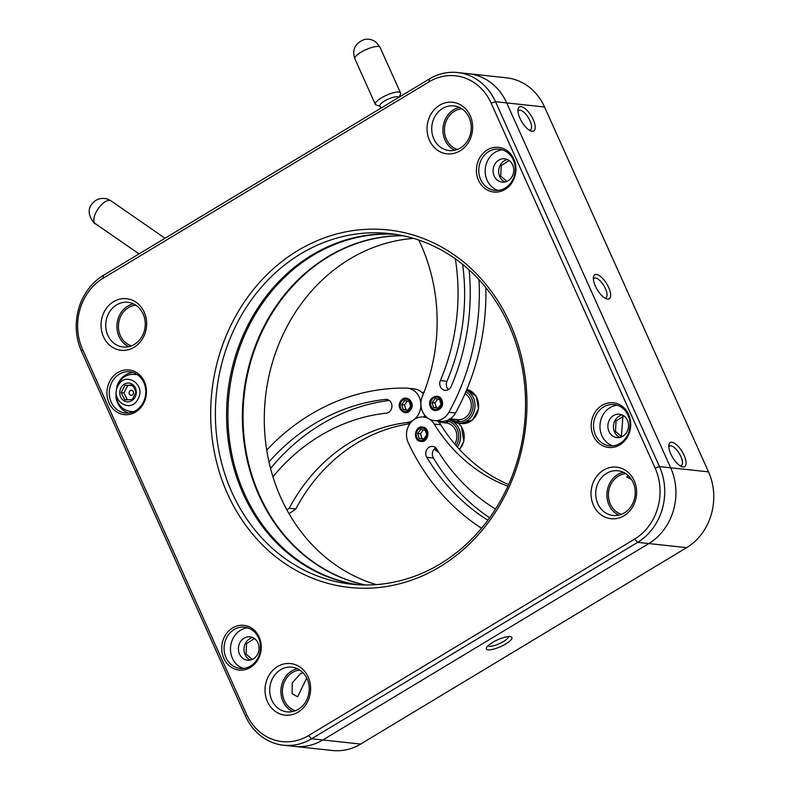 <?xml version="1.0" encoding="UTF-8"?>
<svg xmlns="http://www.w3.org/2000/svg" width="790" height="790" viewBox="0 0 790 790"><rect width="100%" height="100%" fill="white"/><g stroke="black" fill="none" stroke-linecap="round" stroke-linejoin="round"><path stroke-width="1.19" d="M544.547 106.996L708.521 471.867A56.011 49.178 96.2 0 1 686.648 547.638L360.645 744.062A56.011 49.178 96.2 0 1 332.511 750.5L294.66 746.422A56.011 49.178 -83.8 0 0 322.794 739.983A56.011 49.178 96.2 0 1 294.66 746.422L283.462 745.217A56.011 49.178 96.2 0 1 245.453 716.036L81.479 351.165A56.011 49.178 96.2 0 1 103.352 275.394L429.355 78.97A56.011 49.178 96.2 0 1 457.489 72.532A56.011 49.178 96.2 0 1 495.498 101.713L506.696 102.917A56.011 49.178 -83.8 0 0 468.687 73.737A56.011 49.178 96.2 0 1 506.696 102.917L544.547 106.996A56.011 49.178 96.2 0 0 506.538 77.825L457.489 72.532M708.521 471.867L670.67 467.789L506.696 102.917L670.67 467.789A56.011 49.178 96.2 0 1 648.797 543.56A56.011 49.178 -83.8 0 0 670.67 467.789L659.482 466.584L495.498 101.713L491.143 103.174L655.117 468.045A52.555 46.146 96.2 0 1 634.597 539.136L308.594 735.559A52.555 46.146 96.2 0 1 246.529 714.229L82.545 349.358A52.555 46.146 96.2 0 1 103.075 278.258L429.079 81.834A52.555 46.146 96.2 0 1 491.143 103.174M608.675 287.511A14.003 5.579 58.9 0 0 599.63 275.809A14.003 5.579 58.9 0 0 593.428 277.231A14.003 5.579 58.9 0 0 597.24 289.663A14.003 5.579 58.9 0 0 606.453 298.847A14.003 5.579 58.9 0 0 608.675 287.511M684.11 455.346A14.003 5.579 58.9 0 0 675.055 443.644A14.003 5.579 58.9 0 0 668.863 445.076A14.003 5.579 58.9 0 0 672.665 457.509A14.003 5.579 58.9 0 0 681.879 466.683A14.003 5.579 58.9 0 0 684.11 455.346M533.25 119.665A14.003 5.579 58.9 0 0 524.195 107.963A14.003 5.579 58.9 0 0 517.993 109.395A14.003 5.579 58.9 0 0 521.805 121.828A14.003 5.579 58.9 0 0 531.018 131.002A14.003 5.579 58.9 0 0 533.25 119.665M360.645 744.062L322.794 739.983L648.797 543.56L686.648 547.638M492.466 642.497A14.003 3.723 155.8 0 0 486.433 647.79A14.003 3.723 155.8 0 0 500.653 646.605A14.003 3.723 155.8 0 0 510.982 636.76A14.003 3.723 155.8 0 0 492.466 642.497M457.44 149.438A20.747 18.219 96.2 0 1 444.572 127.486A20.747 18.219 96.2 0 1 461.824 108.773M131.436 345.862A20.747 18.219 96.2 0 1 118.569 323.9A20.747 18.219 96.2 0 1 135.821 305.197M137.835 341.774L135.06 343.976M621.424 514.31A20.747 18.219 96.2 0 1 608.547 492.358A20.747 18.219 96.2 0 1 625.799 473.644M628.633 475.945L626.737 476.953L631.516 479.49M295.421 710.733A20.747 18.219 96.2 0 1 282.543 688.781A20.747 18.219 96.2 0 1 299.795 670.068M303.123 672.873L300.733 673.376L292.221 682.876L292.132 693.64L297.642 696.79L306.708 678.008M254.489 638.557L246.549 643.603L246.046 654.081L252.247 659.413M623.962 415.945L616.022 420.991L615.509 431.468L621.71 436.811M509.175 160.538L501.235 165.574L500.722 176.061L506.923 181.394M604.854 298.067A11.406 4.542 58.9 0 0 605.861 297.791A11.406 4.542 58.9 0 0 605.407 288.607A11.406 4.542 58.9 0 0 594.09 278.248A11.406 4.542 58.9 0 0 593.369 279.008M680.289 465.912A11.406 4.542 58.9 0 0 681.296 465.636A11.406 4.542 58.9 0 0 680.832 456.442A11.406 4.542 58.9 0 0 669.515 446.083A11.406 4.542 58.9 0 0 668.804 446.844M529.418 130.222A11.406 4.542 58.9 0 0 530.436 129.945A11.406 4.542 58.9 0 0 529.971 120.761A11.406 4.542 58.9 0 0 518.655 110.403A11.406 4.542 58.9 0 0 517.934 111.163M621.394 436.722L622.945 416.024M487.884 645.874A11.406 3.032 155.8 0 0 499.349 643.692A11.406 3.032 155.8 0 0 508.582 636.572M308.594 735.559L311.606 738.778L322.794 739.983L648.797 543.56L637.609 542.355A56.011 49.178 96.2 0 0 659.482 466.584L655.117 468.045M357.189 584.689A176.348 154.83 96.2 0 1 227.737 393.489A176.348 154.83 96.2 0 1 394.961 234.265M128.78 346.672A22.476 19.73 96.2 0 1 117.058 323.742A22.476 19.73 96.2 0 1 133.392 303.834M454.783 150.248A22.476 19.73 96.2 0 1 443.062 127.318A22.476 19.73 96.2 0 1 459.395 107.41M618.758 515.12A22.476 19.73 96.2 0 1 607.046 492.19A22.476 19.73 96.2 0 1 623.379 472.282M292.754 711.543A22.476 19.73 96.2 0 1 281.043 688.613A22.476 19.73 96.2 0 1 297.376 668.705M250.321 660.035A11.761 10.319 96.2 0 1 244.061 647.988A11.761 10.319 96.2 0 1 252.741 637.54M619.785 437.423A11.761 10.319 96.2 0 1 613.534 425.375A11.761 10.319 96.2 0 1 622.214 414.938M505.007 182.016A11.761 10.319 96.2 0 1 498.747 169.969A11.761 10.319 96.2 0 1 507.427 159.521M283.462 745.217A56.011 49.178 96.2 0 0 311.606 738.778L637.609 542.355L634.597 539.136M509.027 325.391A176.348 154.83 96.2 0 1 497.295 506.222A176.348 154.83 96.2 0 1 351.59 584.205A176.348 154.83 96.2 0 1 216.539 392.284A176.348 154.83 96.2 0 1 389.371 233.544A176.348 154.83 96.2 0 1 509.027 325.391M143.148 314.015A22.476 19.73 96.2 0 1 141.647 337.053A22.476 19.73 96.2 0 1 123.082 346.998A22.476 19.73 96.2 0 1 106.008 329.104A22.476 19.73 96.2 0 1 116.604 304.891A22.476 19.73 96.2 0 1 127.891 302.303A22.476 19.73 96.2 0 1 143.148 314.015M469.151 117.592A22.476 19.73 96.2 0 1 467.65 140.64A22.476 19.73 96.2 0 1 449.085 150.574A22.476 19.73 96.2 0 1 432.012 132.681A22.476 19.73 96.2 0 1 442.607 108.467A22.476 19.73 96.2 0 1 453.904 105.88A22.476 19.73 96.2 0 1 469.151 117.592M633.126 482.463A22.476 19.73 96.2 0 1 631.635 505.511A22.476 19.73 96.2 0 1 613.06 515.445A22.476 19.73 96.2 0 1 595.996 497.552A22.476 19.73 96.2 0 1 606.592 473.338A22.476 19.73 96.2 0 1 617.879 470.751A22.476 19.73 96.2 0 1 633.126 482.463M307.122 678.887A22.476 19.73 96.2 0 1 305.631 701.925A22.476 19.73 96.2 0 1 287.056 711.869A22.476 19.73 96.2 0 1 269.844 687.409A22.476 19.73 96.2 0 1 291.875 667.175A22.476 19.73 96.2 0 1 307.122 678.887M510.103 323.584A179.804 157.862 96.2 0 1 359.736 588.185A179.804 157.862 96.2 0 1 236.664 314.331A179.804 157.862 96.2 0 1 510.103 323.584M113.592 301.671A25.932 22.772 96.2 0 1 146.614 325.243A25.932 22.772 96.2 0 1 111.321 346.504A25.932 22.772 96.2 0 1 113.592 301.671M439.596 105.248A25.932 22.772 96.2 0 1 472.618 128.819A25.932 22.772 96.2 0 1 437.324 150.08A25.932 22.772 96.2 0 1 439.596 105.248M603.58 470.119A25.932 22.772 96.2 0 1 636.592 493.691A25.932 22.772 96.2 0 1 601.308 514.962A25.932 22.772 96.2 0 1 603.58 470.119M308.199 677.07A25.932 22.772 96.2 0 1 286.513 715.236A25.932 22.772 96.2 0 1 268.758 675.736A25.932 22.772 96.2 0 1 308.199 677.07M232.606 627.941A22.476 19.73 96.2 0 1 261.223 648.373A22.476 19.73 96.2 0 1 230.641 666.809A22.476 19.73 96.2 0 1 232.606 627.941M628.623 414.454A22.476 19.73 96.2 0 1 609.821 447.535A22.476 19.73 96.2 0 1 594.445 413.298A22.476 19.73 96.2 0 1 628.623 414.454M513.836 159.047A22.476 19.73 96.2 0 1 495.044 192.118A22.476 19.73 96.2 0 1 479.658 157.891A22.476 19.73 96.2 0 1 513.836 159.047M117.819 372.534A22.476 19.73 96.2 0 1 146.436 392.966A22.476 19.73 96.2 0 1 115.853 411.393A22.476 19.73 96.2 0 1 117.819 372.534M234.117 629.551A20.747 18.219 -83.8 0 0 224.34 651.908A20.747 18.219 -83.8 0 0 240.091 668.429A20.747 18.219 -83.8 0 0 257.234 659.245A20.747 18.219 -83.8 0 0 258.616 637.974A20.747 18.219 -83.8 0 0 244.535 627.171A20.747 18.219 -83.8 0 0 234.117 629.551M628.09 415.362A20.747 18.219 -83.8 0 0 614.008 404.559A20.747 18.219 -83.8 0 0 593.675 423.233A20.747 18.219 -83.8 0 0 609.564 445.817A20.747 18.219 -83.8 0 0 626.707 436.643A20.747 18.219 -83.8 0 0 628.09 415.362M513.303 159.955A20.747 18.219 -83.8 0 0 499.221 149.152A20.747 18.219 -83.8 0 0 478.888 167.826A20.747 18.219 -83.8 0 0 494.777 190.4A20.747 18.219 -83.8 0 0 511.92 181.226A20.747 18.219 -83.8 0 0 513.303 159.955M119.33 374.144A20.747 18.219 -83.8 0 0 109.553 396.501A20.747 18.219 -83.8 0 0 125.304 413.012A20.747 18.219 -83.8 0 0 142.447 403.838A20.747 18.219 -83.8 0 0 143.829 382.567A20.747 18.219 -83.8 0 0 129.748 371.764A20.747 18.219 -83.8 0 0 119.33 374.144M247.714 627.843A20.747 18.219 -83.8 0 0 230.621 646.536A20.747 18.219 -83.8 0 0 243.34 668.449M617.178 405.231A20.747 18.219 -83.8 0 0 600.094 423.924A20.747 18.219 -83.8 0 0 612.803 445.837M502.401 149.823A20.747 18.219 -83.8 0 0 485.307 168.517A20.747 18.219 -83.8 0 0 498.016 190.42M132.927 372.436A20.747 18.219 -83.8 0 0 116.841 386.409M115.814 395.948A20.747 18.219 -83.8 0 0 128.553 413.032M257.965 642.922A11.761 10.319 -83.8 0 0 249.996 636.799A11.761 10.319 -83.8 0 0 238.471 647.385A11.761 10.319 -83.8 0 0 247.477 660.173A11.761 10.319 -83.8 0 0 257.185 654.979A11.761 10.319 -83.8 0 0 257.965 642.922M627.438 420.31A11.761 10.319 -83.8 0 0 619.459 414.187A11.761 10.319 -83.8 0 0 607.945 424.773A11.761 10.319 -83.8 0 0 616.941 437.561A11.761 10.319 -83.8 0 0 626.658 432.367A11.761 10.319 -83.8 0 0 627.438 420.31M512.651 164.903A11.761 10.319 -83.8 0 0 504.682 158.78A11.761 10.319 -83.8 0 0 493.158 169.366A11.761 10.319 -83.8 0 0 502.154 182.154A11.761 10.319 -83.8 0 0 511.871 176.96A11.761 10.319 -83.8 0 0 512.651 164.903M395.612 234.363A176.348 154.83 -83.8 0 0 235.055 467.749A176.348 154.83 -83.8 0 0 244.436 493.701A176.348 154.83 -83.8 0 0 357.85 584.738M402.791 235.677A176.348 154.83 -83.8 0 0 258.913 495.261A176.348 154.83 -83.8 0 0 365.148 584.985M376.267 584.62A176.348 154.83 96.2 0 1 280.806 497.621A176.348 154.83 96.2 0 1 413.575 238.402M365.484 584.985A176.348 154.83 96.2 0 1 244.189 395.267A176.348 154.83 96.2 0 1 403.117 235.746M478.997 279.68A221.299 194.291 96.2 0 1 448.927 412.252A17.291 15.178 96.2 0 1 434.253 420.576A17.291 15.178 96.2 0 1 422.374 396.402A172.892 151.789 -83.8 0 0 418.759 240.051M455.346 258.844A197.095 173.04 96.2 0 1 440.356 380.563A6.913 6.073 -83.8 0 0 445.076 390.3A6.913 6.073 -83.8 0 0 451.278 386.29A210.92 185.186 -83.8 0 0 469.092 269.884M429.869 403.7C429.642 412.834 442.815 412.192 442.331 403.088C442.568 393.943 429.395 394.585 429.869 403.7M434.253 420.576L440.83 421.287A17.291 15.178 -83.8 0 0 455.514 412.953A221.299 194.291 -83.8 0 0 485.85 287.59M440.356 380.563L446.933 381.274A197.095 173.04 -83.8 0 0 462.634 264.374M446.933 381.274A6.913 6.073 -83.8 0 0 448.483 389.549M450.26 418.828L457.657 419.628A13.835 12.146 -83.8 0 0 470.712 409.783A13.835 12.146 -83.8 0 0 465.053 393.618M455.741 419.421L459.928 421.702M465.863 391.731A15.909 13.963 96.2 0 1 470.919 414.069A15.909 13.963 96.2 0 1 450.804 418.888M266.714 450.152A221.299 194.291 96.2 0 1 406.356 388.117A17.291 15.178 96.2 0 1 407.561 388.196A17.291 15.178 96.2 0 1 420.902 405.27A17.291 15.178 96.2 0 1 406.909 422.551A172.892 151.789 -83.8 0 0 289.239 508.237L286.898 509.896M272.935 476.805A197.095 173.04 96.2 0 1 386.261 413.16A6.913 6.073 -83.8 0 0 391.929 406.287A6.913 6.073 -83.8 0 0 386.596 399.414A6.913 6.073 -83.8 0 0 385.441 399.414A210.92 185.186 -83.8 0 0 268.965 461.893M408.904 411.353C415.984 406.791 409.23 394.171 402.505 399.414C395.425 403.976 402.179 416.597 408.904 411.353M409.882 423.746A172.892 151.789 -83.8 0 0 295.825 508.938L289.061 513.747M289.239 508.237L295.825 508.938M423.746 417.071A17.291 15.178 -83.8 0 0 424.872 415.382M423.381 393.934A17.291 15.178 -83.8 0 0 414.138 388.897L407.561 388.196M389.243 400.451A210.92 185.186 -83.8 0 0 270.555 468.47M437.482 420.932A17.291 15.178 96.2 0 1 440.8 424.773A172.892 151.789 -83.8 0 0 508.602 484.576M435.744 447.891A6.913 6.073 -83.8 0 0 433.364 458.012A210.92 185.186 -83.8 0 0 489.622 517.815M481.554 528.233A221.299 194.291 96.2 0 1 408.213 442.647A17.291 15.178 96.2 0 1 409.19 424.803A17.291 15.178 96.2 0 1 423.549 417.051A17.291 15.178 96.2 0 1 434.214 424.062L440.8 424.773M507.861 486.235A172.892 151.789 96.2 0 1 434.214 424.062M487.865 520.235A210.92 185.186 96.2 0 1 426.788 457.301A6.913 6.073 96.2 0 1 426.649 449.846A6.913 6.073 96.2 0 1 432.574 446.419A6.913 6.073 96.2 0 1 436.88 449.293A197.095 173.04 96.2 0 0 495.528 509.056M424.724 427.963C417.871 423.391 411.462 436.653 418.661 440.524C425.514 445.096 431.923 431.834 424.724 427.963M380 106.275L376.228 105.011A13.835 3.674 -24.2 0 1 375.319 104.3A13.835 3.674 -24.2 0 1 381.353 97.921A13.835 3.674 -24.2 0 1 398.802 92.084A13.835 3.674 -24.2 0 1 400.55 92.963A13.835 3.674 -24.2 0 1 400.481 94.109L399.187 97.15M380.859 108.191L379.842 105.929A10.369 2.755 -24.2 0 1 384.365 101.14A10.369 2.755 -24.2 0 1 397.449 96.765A10.369 2.755 -24.2 0 1 398.753 97.407M454.813 444.138A13.835 12.146 -83.8 0 0 446.212 422.976L438.815 422.176M448.868 421.425L444.286 422.769M439.359 422.235A15.909 13.963 96.2 0 1 440.623 421.672A15.909 13.963 96.2 0 1 441.6 421.347M445.906 420.863A15.909 13.963 96.2 0 1 457.44 429.681A15.909 13.963 96.2 0 1 456.087 445.639M437.739 450.695A15.909 13.963 96.2 0 1 436.396 449.737M437.779 399.069L434.915 402.9L436.396 407.749L438.262 408.104M433.582 407.443L432.1 402.594L435.093 398.585L439.576 399.434L441.057 404.292L438.065 408.292L433.582 407.443L436.396 407.749M432.1 402.594L434.915 402.9M440.988 400.441A6.221 5.461 96.2 0 1 435.784 409.605A6.221 5.461 96.2 0 1 431.528 400.125A6.221 5.461 96.2 0 1 440.988 400.441M442.143 400.836C439.803 391.939 427.044 397.331 430.066 405.942C432.406 414.839 445.165 409.457 442.143 400.836M407.373 401.063L404.519 404.885L406.001 409.743L407.867 410.099M403.186 409.437L401.695 404.589L404.697 400.579L409.171 401.429L410.662 406.277L407.67 410.287L403.186 409.437L406.001 409.743M401.695 404.589L404.519 404.885M410.593 402.436A6.221 5.461 96.2 0 1 405.389 411.59A6.221 5.461 96.2 0 1 401.132 402.12A6.221 5.461 96.2 0 1 410.593 402.436M400.885 400.777C395.207 407.739 405.389 417.476 410.524 409.99C416.202 403.019 406.021 393.292 400.885 400.777M423.361 429.918L420.497 433.75L421.988 438.598L423.855 438.954M421.988 438.598L419.174 438.302L417.683 433.443L420.497 433.75M417.683 433.443L420.685 429.444L425.158 430.283L426.027 432.179L426.649 435.142L423.657 439.141L419.174 438.302M426.58 431.291A6.221 5.461 96.2 0 1 421.376 440.455A6.221 5.461 96.2 0 1 417.12 430.975A6.221 5.461 96.2 0 1 426.58 431.291M420.478 441.393C428.486 443.328 431.063 428.21 422.907 427.084C414.898 425.158 412.321 440.267 420.478 441.393M137.578 374.786L134.814 374.44C112.694 372.554 108.625 408.361 130.824 411.481L133.599 411.728M138.062 398.881C131.002 414.207 109.682 400.57 117.987 385.994C125.037 370.668 146.357 384.315 138.062 398.881M135.426 387.979A9.421 8.275 96.2 0 1 127.546 401.843A9.421 8.275 96.2 0 1 121.097 387.495A9.421 8.275 96.2 0 1 135.426 387.979M134.754 389.115L132.276 385.174L124.909 385.313L121.147 392.63L124.751 399.809L132.128 399.681L135.89 392.363L134.754 389.115M132.542 385.52L124.909 385.313M121.147 392.63L123.941 392.926L127.407 399.819M127.704 385.609L123.941 392.926M133.283 391.613A2.508 2.202 96.2 0 1 131.189 395.296A2.508 2.202 96.2 0 1 129.471 391.485A2.508 2.202 96.2 0 1 133.283 391.613M246.529 714.229L245.453 716.036M82.545 349.358L81.479 351.165M103.075 278.258L103.352 275.394M429.079 81.834L429.355 78.97M95.195 223.55C96.706 226.394 84.194 213.972 91.472 204.63C95.531 199.198 100.804 197.322 107.312 199.021L110.936 200.808A13.835 5.974 124.7 0 0 110.531 200.581A13.835 5.974 124.7 0 0 97.851 209.232A13.835 5.974 124.7 0 0 95.195 223.55L139.02 253.896M455.514 412.953L448.927 412.252M455.504 421.317A17.291 15.178 96.2 0 1 453.065 419.302A17.291 15.178 96.2 0 1 452.887 419.105M466.851 389.411A17.291 15.178 96.2 0 1 478.394 408.865A17.291 15.178 96.2 0 1 461.567 423.519L472.588 419.925L478.562 408.855L476.212 396.402L466.851 389.411M466.505 390.24A17.291 15.178 96.2 0 1 474.375 410.405A17.291 15.178 96.2 0 1 457.943 423.134A17.291 15.178 96.2 0 1 449.717 419.184M406.909 422.551L410.484 422.936M385.441 399.414L387.722 399.661M426.788 457.301L433.364 458.012M400.55 92.963L380.049 47.351A13.835 3.674 155.8 0 0 378.301 46.472A13.835 3.674 155.8 0 0 360.852 52.318A13.835 3.674 155.8 0 0 354.819 58.697L375.319 104.3M438.934 421.08A17.291 15.178 96.2 0 1 438.292 421.653L439.289 421.119M458.22 423.163A17.291 15.178 96.2 0 1 459.454 449.401M441.432 422.462A17.291 15.178 96.2 0 1 443.407 421.317M448.582 419.816A17.291 15.178 96.2 0 1 452.591 421.366M453.065 421.653A17.291 15.178 96.2 0 1 457.351 447.071M110.936 200.808L165.001 238.244M449.283 418.838L457.943 423.134L461.567 423.519M426.896 417.416L423.549 417.051M380.049 47.351L376.336 42.433C372.515 39.47 368.387 38.542 363.953 39.638C354.996 43.411 351.955 49.76 354.819 58.697M422.828 393.311L423.588 393.4M422.324 392.808L424.191 391.84M433.937 449.471L437.206 449.826M458.309 423.173L461.409 426.62L463.829 441.343L459.523 449.48M448.69 419.767L450.498 419.954M438.964 452.66L434.747 449.559"/></g></svg>
